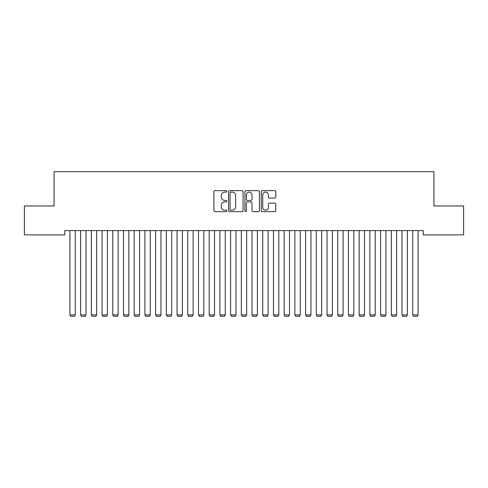 <?xml version="1.0" encoding="UTF-8"?>
<svg xmlns="http://www.w3.org/2000/svg" width="488" height="488" viewBox="0 0 488 488"><rect width="100%" height="100%" fill="white"/><g stroke="black" fill="none" stroke-linecap="round" stroke-linejoin="round"><path stroke-width="0.73" d="M226.859 191.363A0.738 0.738 0 0 0 226.127 190.625L214.952 190.625A1.049 1.049 0 0 0 213.903 191.674L213.903 210.602A1.049 1.049 0 0 0 214.952 211.658L226.127 211.658A0.738 0.738 0 0 0 226.859 210.92A0.738 0.738 0 0 0 226.127 210.182L224.681 210.182A3.367 3.367 0 0 1 221.314 206.821L221.314 205.241A3.367 3.367 0 0 1 224.681 201.879L226.127 201.879A0.738 0.738 0 0 0 226.859 201.141A0.738 0.738 0 0 0 226.127 200.403L224.681 200.403A3.367 3.367 0 0 1 221.314 197.042L221.314 195.462A3.367 3.367 0 0 1 224.681 192.095L226.127 192.095A0.738 0.738 0 0 0 226.859 191.363M274.732 198.036A1.049 1.049 0 0 0 275.781 196.987L275.781 191.674A1.049 1.049 0 0 0 274.732 190.625L262.324 190.625A1.049 1.049 0 0 0 261.269 191.674L261.269 210.602A1.049 1.049 0 0 0 262.324 211.658L274.732 211.658A1.049 1.049 0 0 0 275.781 210.602L275.781 204.191A1.049 1.049 0 0 0 274.732 203.136L269.419 203.136A1.049 1.049 0 0 0 268.369 204.191L268.369 207.369A2.812 2.812 0 0 1 265.557 210.182A2.812 2.812 0 0 1 262.745 207.369L262.745 194.913A2.812 2.812 0 0 1 265.557 192.095A2.812 2.812 0 0 1 268.369 194.913L268.369 196.987A1.049 1.049 0 0 0 269.419 198.036L274.732 198.036M423.218 230.598L64.782 230.598L64.782 234.887L24.4 234.887L24.4 205.96L54.07 205.96L54.07 171.684L433.93 171.684L433.93 205.96L463.6 205.96L463.6 234.887L423.218 234.887L423.218 230.598M243.079 191.674A1.049 1.049 0 0 0 242.03 190.625L229.622 190.625A1.049 1.049 0 0 0 228.567 191.674L228.567 210.602A1.049 1.049 0 0 0 229.622 211.658L242.03 211.658A1.049 1.049 0 0 0 243.079 210.602L243.079 191.674M245.97 190.625L258.378 190.625A1.049 1.049 0 0 1 259.433 191.674L259.433 210.602A1.049 1.049 0 0 1 258.378 211.658L253.071 211.658A1.049 1.049 0 0 1 252.015 210.602L252.015 202.929A1.049 1.049 0 0 0 250.966 201.879L247.446 201.879A1.049 1.049 0 0 0 246.391 202.929L246.391 210.92A0.738 0.738 0 0 1 245.653 211.658A0.738 0.738 0 0 1 244.921 210.92L244.921 191.674A1.049 1.049 0 0 1 245.97 190.625M230.775 192.095A0.738 0.738 0 0 0 230.043 192.833L230.043 209.45A0.738 0.738 0 0 0 230.775 210.182L232.3 210.182A3.367 3.367 0 0 0 235.667 206.821L235.667 195.462A3.367 3.367 0 0 0 232.3 192.095L230.775 192.095M252.015 194.962A2.812 2.812 0 0 0 249.203 192.15A2.812 2.812 0 0 0 246.391 194.962L246.391 199.354A1.049 1.049 0 0 0 247.446 200.403L250.966 200.403A1.049 1.049 0 0 0 252.015 199.354L252.015 194.962M75.28 230.598L75.28 314.925L69.924 314.925L69.924 230.598M75.28 314.925L74.481 316.315L70.73 316.315L69.924 314.925M85.998 230.598L85.998 314.925L80.642 314.925L80.642 230.598M85.998 314.925L85.193 316.315L81.441 316.315L80.642 314.925M96.709 230.598L96.709 314.925L91.354 314.925L91.354 230.598M96.709 314.925L95.904 316.315L92.153 316.315L91.354 314.925M107.421 230.598L107.421 314.925L102.065 314.925L102.065 230.598M107.421 314.925L106.616 316.315L102.864 316.315L102.065 314.925M118.133 230.598L118.133 314.925L112.777 314.925L112.777 230.598M118.133 314.925L117.327 316.315L113.582 316.315L112.777 314.925M128.844 230.598L128.844 314.925L123.488 314.925L123.488 230.598M128.844 314.925L128.039 316.315L124.294 316.315L123.488 314.925M139.556 230.598L139.556 314.925L134.2 314.925L134.2 230.598M139.556 314.925L138.751 316.315L135.005 316.315L134.2 314.925M150.267 230.598L150.267 314.925L144.912 314.925L144.912 230.598M150.267 314.925L149.462 316.315L145.717 316.315L144.912 314.925M160.979 230.598L160.979 314.925L155.623 314.925L155.623 230.598M160.979 314.925L160.18 316.315L156.428 316.315L155.623 314.925M171.691 230.598L171.691 314.925L166.335 314.925L166.335 230.598M171.691 314.925L170.891 316.315L167.14 316.315L166.335 314.925M182.402 230.598L182.402 314.925L177.046 314.925L177.046 230.598M182.402 314.925L181.603 316.315L177.852 316.315L177.046 314.925M193.12 230.598L193.12 314.925L187.758 314.925L187.758 230.598M193.12 314.925L192.315 316.315L188.563 316.315L187.758 314.925M203.831 230.598L203.831 314.925L198.476 314.925L198.476 230.598M203.831 314.925L203.026 316.315L199.275 316.315L198.476 314.925M214.543 230.598L214.543 314.925L209.187 314.925L209.187 230.598M214.543 314.925L213.738 316.315L209.986 316.315L209.187 314.925M225.255 230.598L225.255 314.925L219.899 314.925L219.899 230.598M225.255 314.925L224.45 316.315L220.698 316.315L219.899 314.925M235.966 230.598L235.966 314.925L230.611 314.925L230.611 230.598M235.966 314.925L235.161 316.315L231.416 316.315L230.611 314.925M246.678 230.598L246.678 314.925L241.322 314.925L241.322 230.598M246.678 314.925L245.873 316.315L242.127 316.315L241.322 314.925M257.389 230.598L257.389 314.925L252.034 314.925L252.034 230.598M257.389 314.925L256.584 316.315L252.839 316.315L252.034 314.925M268.101 230.598L268.101 314.925L262.745 314.925L262.745 230.598M268.101 314.925L267.302 316.315L263.55 316.315L262.745 314.925M278.813 230.598L278.813 314.925L273.457 314.925L273.457 230.598M278.813 314.925L278.014 316.315L274.262 316.315L273.457 314.925M289.524 230.598L289.524 314.925L284.168 314.925L284.168 230.598M289.524 314.925L288.725 316.315L284.974 316.315L284.168 314.925M300.242 230.598L300.242 314.925L294.88 314.925L294.88 230.598M300.242 314.925L299.437 316.315L295.685 316.315L294.88 314.925M310.954 230.598L310.954 314.925L305.598 314.925L305.598 230.598M310.954 314.925L310.148 316.315L306.397 316.315L305.598 314.925M321.665 230.598L321.665 314.925L316.309 314.925L316.309 230.598M321.665 314.925L320.86 316.315L317.108 316.315L316.309 314.925M332.377 230.598L332.377 314.925L327.021 314.925L327.021 230.598M332.377 314.925L331.572 316.315L327.82 316.315L327.021 314.925M343.088 230.598L343.088 314.925L337.733 314.925L337.733 230.598M343.088 314.925L342.283 316.315L338.538 316.315L337.733 314.925M353.8 230.598L353.8 314.925L348.444 314.925L348.444 230.598M353.8 314.925L352.995 316.315L349.249 316.315L348.444 314.925M364.512 230.598L364.512 314.925L359.156 314.925L359.156 230.598M364.512 314.925L363.706 316.315L359.961 316.315L359.156 314.925M375.223 230.598L375.223 314.925L369.867 314.925L369.867 230.598M375.223 314.925L374.418 316.315L370.673 316.315L369.867 314.925M385.935 230.598L385.935 314.925L380.579 314.925L380.579 230.598M385.935 314.925L385.136 316.315L381.384 316.315L380.579 314.925M396.646 230.598L396.646 314.925L391.291 314.925L391.291 230.598M396.646 314.925L395.847 316.315L392.096 316.315L391.291 314.925M407.358 230.598L407.358 314.925L402.002 314.925L402.002 230.598M407.358 314.925L406.559 316.315L402.807 316.315L402.002 314.925M418.076 230.598L418.076 314.925L412.72 314.925L412.72 230.598M418.076 314.925L417.27 316.315L413.519 316.315L412.72 314.925"/></g></svg>
